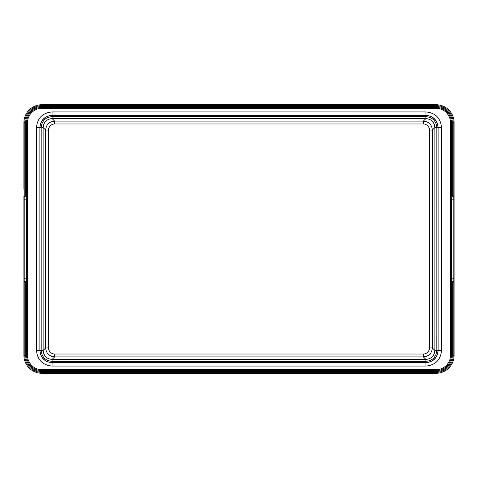 <?xml version="1.0" encoding="UTF-8"?>
<svg xmlns="http://www.w3.org/2000/svg" width="478" height="478" viewBox="0 0 478 478"><rect width="100%" height="100%" fill="white"/><g stroke="black" fill="none" stroke-linecap="round" stroke-linejoin="round"><path stroke-width="0.72" d="M454.1 288.7L454.1 282.032L453.204 282.151L453.204 355.309L454.1 355.309L454.1 196.028L453.204 196.93L453.204 122.691A17.065 17.065 0 0 0 436.139 105.626L41.861 105.626A17.065 17.065 0 0 0 24.796 122.691L24.796 278.823L23.9 278.823L23.9 196.028L23.9 288.7M23.9 189.3L23.9 122.691A17.961 17.961 0 0 1 41.861 104.73L436.139 104.73A17.961 17.961 0 0 1 454.1 122.691L454.1 282.151L453.204 281.07L453.204 199.177L454.1 199.177M23.9 278.823L23.9 281.972L24.796 281.07L24.796 355.309A17.065 17.065 0 0 0 41.861 372.374L41.861 373.27A17.961 17.961 0 0 1 23.9 355.309L23.9 282.151L24.796 282.151L24.796 287.804M194.432 104.73L195.55 104.73M199.434 104.73L198.46 104.73M201.238 104.73L200.808 104.73M201.178 104.73L202.176 104.73M191.116 104.73L194.791 104.73M197.48 104.73L198.597 104.73M186.767 104.73L188.774 104.73M182.943 104.73L189.76 104.73M183.068 104.73L184.114 104.73M195.95 104.73L190.877 104.73M193.656 104.73L193.96 104.73M194.14 104.73L195.227 104.73M195.096 104.73L192.299 104.73M191.547 104.73L188.165 104.73M199.296 104.73L198.316 104.73M198.412 104.73L205.6 104.73M205.534 104.73L205.008 104.73M237.948 104.73L224.546 104.73M217.066 104.73L217.562 104.73M218.536 104.73L219.426 104.73M220.065 104.73L222.109 104.73M218.655 104.73L217.604 104.73M218.834 104.73L219.271 104.73M219.844 104.73L220.4 104.73M225.389 104.73L220.412 104.73M242.513 104.73L227.928 104.73M263.503 104.73L251.631 104.73M246.056 104.73L247.771 104.73M249.695 104.73L250.4 104.73M243.051 104.73L243.905 104.73M245.196 104.73L244.264 104.73M245.011 104.73L245.555 104.73M244.975 104.73L246.379 104.73M252.414 104.73L251.697 104.73M276.404 104.73L277.646 104.73M273.828 104.73L268.779 104.73M269.449 104.73L270.548 104.73M270.972 104.73L269.717 104.73M269.162 104.73L268.839 104.73M284.709 104.73L282.677 104.73M281.154 104.73L278.65 104.73M290.66 104.73L288.079 104.73M296.019 104.73L295.715 104.73M295.661 104.73L294.639 104.73M284.057 104.73L281.022 104.73M454.1 189.3L454.1 195.968L453.204 195.849L453.204 190.196M453.204 355.309A17.065 17.065 0 0 1 436.139 372.374L436.139 373.27A17.961 17.961 0 0 0 454.1 355.309A17.961 17.961 0 0 1 436.139 373.27L41.861 373.27A17.961 17.961 0 0 1 23.9 355.309L24.796 355.309M280.658 373.27L272.4 373.27M283.568 373.27L282.45 373.27M278.566 373.27L279.54 373.27M276.762 373.27L277.192 373.27M276.822 373.27L275.824 373.27M286.884 373.27L283.209 373.27M280.52 373.27L279.403 373.27M291.233 373.27L289.226 373.27M295.422 373.27L282.05 373.27M294.926 373.27L293.868 373.27M284.344 373.27L284.04 373.27M283.86 373.27L282.319 373.27M282.904 373.27L285.701 373.27M286.453 373.27L289.829 373.27M278.704 373.27L279.684 373.27M272.466 373.27L272.992 373.27M240.052 373.27L253.454 373.27M260.934 373.27L260.438 373.27M259.464 373.27L258.574 373.27M257.935 373.27L255.891 373.27M259.345 373.27L260.396 373.27M259.166 373.27L258.729 373.27M258.156 373.27L257.6 373.27M252.611 373.27L257.588 373.27M235.487 373.27L250.072 373.27M214.497 373.27L226.369 373.27M231.944 373.27L230.229 373.27M228.305 373.27L227.6 373.27M234.949 373.27L234.095 373.27M232.804 373.27L233.736 373.27M232.989 373.27L232.445 373.27M233.025 373.27L231.621 373.27M225.586 373.27L226.303 373.27M204.172 373.27L209.221 373.27M208.551 373.27L207.452 373.27M207.028 373.27L208.283 373.27M208.838 373.27L209.161 373.27M193.291 373.27L195.323 373.27M196.846 373.27L199.35 373.27M200.354 373.27L201.596 373.27M187.34 373.27L189.921 373.27M181.981 373.27L182.285 373.27M182.339 373.27L183.361 373.27M193.943 373.27L196.978 373.27M26.021 281.07L26.595 280.466L26.021 281.07L24.796 281.07L24.796 278.823L26.595 278.823M26.595 197.534A0.896 0.765 180 0 0 25.698 196.769L26.595 197.534L26.595 122.691A15.266 15.266 0 0 1 41.861 107.425L436.139 107.425A15.266 15.266 0 0 1 451.405 122.691L451.405 355.309L451.405 280.466L451.405 282.151L452.302 282.151L452.302 355.309L451.405 355.309A15.266 15.266 0 0 1 436.139 370.575L41.861 370.575A15.266 15.266 0 0 1 26.595 355.309L26.595 122.691L25.698 122.691A16.168 16.168 0 0 1 41.861 106.528L41.861 108.321A14.37 14.37 0 0 0 27.491 122.691L27.491 355.309A14.37 14.37 0 0 0 41.861 369.679L436.139 369.679A14.37 14.37 0 0 0 450.509 355.309L451.405 355.309M451.979 196.93L451.405 197.534L451.979 196.93L453.204 196.93L453.204 199.177L451.405 199.177M452.302 281.231L451.405 280.466A0.896 0.765 0 0 0 452.302 281.231L452.302 282.151L453.204 282.151L453.204 281.07L451.979 281.07M451.405 197.534L451.405 122.691L450.509 122.691L450.509 355.309M25.698 355.309L25.698 282.151L26.595 282.151L26.595 280.466L26.595 355.309L25.698 355.309A16.168 16.168 0 0 0 41.861 371.472L436.139 371.472L436.139 369.679M41.861 371.472L41.861 369.679M451.405 122.691L452.302 122.691A16.168 16.168 0 0 0 436.139 106.528L436.139 108.321A14.37 14.37 0 0 1 450.509 122.691M36.489 350.482L39.865 350.482L39.865 127.518C40.588 120.098 44.657 116.029 52.078 115.306L52.162 115.389C44.747 116.124 40.678 120.181 39.949 127.56L41.186 127.548C41.849 120.934 45.488 117.295 52.108 116.632L52.108 118.568C46.653 119.1 43.659 122.093 43.128 127.548L43.128 350.452C43.659 355.907 46.653 358.9 52.108 359.432L52.108 361.362C45.488 360.711 41.849 357.078 41.186 350.452L43.128 350.452L45.661 347.918C46.193 353.373 49.186 356.367 54.635 356.899L52.108 359.432L425.892 359.432C431.347 358.9 434.341 355.907 434.872 350.452L434.872 127.548C434.341 122.093 431.347 119.1 425.892 118.568L52.108 118.568L54.635 121.101C49.186 121.633 46.193 124.627 45.661 130.082L43.128 127.548L41.186 127.548L41.186 350.452L39.949 350.398C40.66 357.789 44.711 361.858 52.096 362.611L52.108 361.362L425.892 361.368L425.892 359.432L423.365 356.899C428.814 356.367 431.807 353.373 432.339 347.918L434.872 350.452L436.802 350.452C436.157 357.066 432.518 360.711 425.892 361.368L425.838 362.611C433.229 361.894 437.298 357.849 438.051 350.464L436.802 350.452L436.814 127.548L434.872 127.548L432.339 130.082C431.807 124.627 428.814 121.633 423.365 121.101L425.892 118.568L425.892 116.638C432.512 117.289 436.151 120.922 436.814 127.548L438.051 127.602C437.34 120.211 433.289 116.142 425.904 115.389L425.892 116.638L52.108 116.632L52.162 115.389L425.922 115.306C433.343 116.029 437.412 120.098 438.135 127.518L438.135 350.482C437.412 357.903 433.343 361.971 425.922 362.694L52.078 362.694C44.657 361.971 40.588 357.903 39.865 350.482L39.949 127.56L36.489 127.518C37.404 118.042 42.602 112.85 52.078 111.93L425.922 111.93C435.398 112.85 440.596 118.042 441.511 127.518L441.511 350.482C440.596 359.958 435.398 365.15 425.922 366.07L52.078 366.07C42.602 365.15 37.404 359.958 36.489 350.482L36.489 127.518M189.258 373.27L190.806 373.27M194.797 373.27L193.931 373.27M283.203 104.73L284.069 104.73M24.796 122.691L23.9 122.691A17.961 17.961 0 0 1 41.861 104.73L41.861 105.626M436.139 105.626L436.139 104.73A17.961 17.961 0 0 1 454.1 122.691L453.204 122.691M26.595 199.177L23.9 199.177M26.021 196.93L24.796 196.93L23.9 196.028L25.698 195.849L25.698 122.691M451.405 278.823L454.1 278.823M41.861 372.374L436.139 372.374M25.698 281.231L25.698 282.151L24.796 282.151M436.139 371.472A16.168 16.168 0 0 0 452.302 355.309M25.698 196.769L25.698 195.849L26.595 195.849M452.302 122.691L452.302 195.849L453.204 195.849M41.861 106.528L436.139 106.528M451.405 195.849L452.302 195.849L452.302 196.769M436.139 108.321L41.861 108.321M27.491 122.691L26.595 122.691M26.595 282.151L26.595 355.309L27.491 355.309M52.078 111.93L52.078 115.306L425.922 115.306L425.922 111.93M441.511 127.518L438.135 127.518L438.135 350.482L441.511 350.482M425.922 366.07L425.922 362.694L52.078 362.694L52.078 366.07M52.096 362.611L52.108 361.362M425.904 115.389L425.892 116.638M438.051 350.464L436.802 350.452M423.365 354.025L423.365 356.899L54.635 356.899L54.635 354.025L423.365 354.025A6.106 6.106 -38 0 0 429.465 347.918L432.339 347.918L432.339 130.082L429.465 130.082A6.106 6.106 -129.4 0 0 423.365 123.975L54.635 123.975A6.106 6.106 140.8 0 0 48.535 130.082L48.535 347.918A6.106 6.106 52 0 0 54.635 354.025M48.535 347.918L45.661 347.918L45.661 130.082L48.535 130.082M54.635 123.975L54.635 121.101L423.365 121.101L423.365 123.975M429.465 347.918L429.465 130.082M283.406 373.27L285.384 373.27M279.785 373.27L279.343 373.27M247.461 373.27L248.93 373.27M250.46 373.27L251.709 373.27M184 373.27L183.51 373.27M187.143 373.27L188.045 373.27M194.594 104.73L192.616 104.73M198.215 104.73L198.657 104.73M230.539 104.73L229.07 104.73M227.54 104.73L226.291 104.73M290.857 104.73L289.955 104.73M294 104.73L294.49 104.73"/></g></svg>
